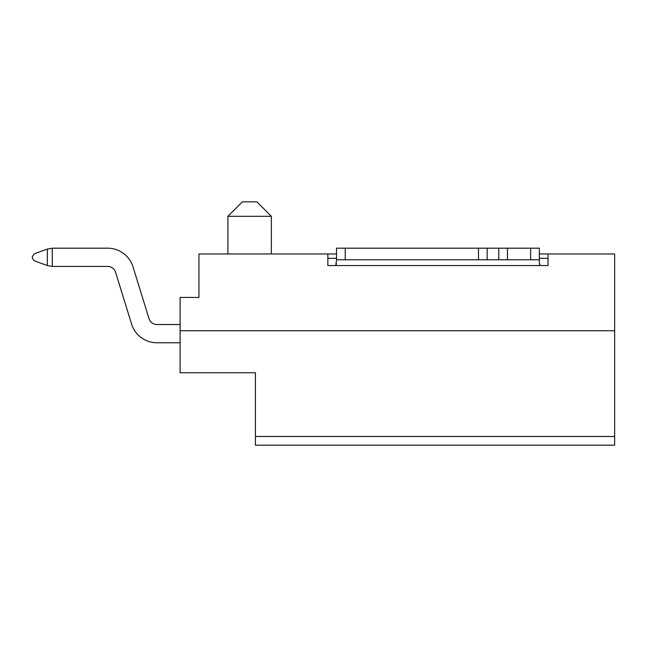 <?xml version="1.0" encoding="UTF-8"?>
<svg xmlns="http://www.w3.org/2000/svg" width="647" height="647" viewBox="0 0 647 647"><rect width="100%" height="100%" fill="white"/><g stroke="black" fill="none" stroke-linecap="round" stroke-linejoin="round"><path stroke-width="0.97" d="M52.286 248.181L47.328 249.055L52.286 248.181L107.669 248.181L52.286 248.181L47.328 249.055L52.286 248.181L107.669 248.181L52.286 248.181L52.286 266.427L47.328 265.553L34.259 260.798L47.328 265.553L52.286 266.427L47.328 265.553L34.259 260.798L47.328 265.553L52.286 266.427L107.669 266.427A8.257 8.257 0 0 1 115.562 272.241A8.257 8.257 0 0 0 107.669 266.427A8.257 8.257 0 0 1 115.562 272.241A8.257 8.257 0 0 0 107.669 266.427M115.562 272.241L131.6 324.09A26.511 26.511 0 0 0 156.922 342.764L180.101 342.764M107.669 248.181A26.511 26.511 0 0 1 132.999 266.855L149.036 318.696A8.257 8.257 0 0 0 156.922 324.511L180.101 324.511M47.328 265.553L47.328 249.055L34.259 253.81L32.35 256.535L32.35 258.072L32.35 256.535M34.259 260.798L32.35 258.072M149.036 318.696A8.257 8.257 0 0 0 156.922 324.511A8.257 8.257 0 0 1 149.036 318.696A8.257 8.257 0 0 0 156.922 324.511M47.328 249.055L34.259 253.81M540.108 265.561L539.331 262.666L539.331 248.181L345.231 248.181L345.231 259.762L336.537 259.762L335.761 265.561M336.197 264.607L336.456 263.636M539.412 263.644L539.663 264.607M507.458 248.181L507.458 259.762L539.331 259.762M345.231 248.181L336.537 248.181L336.537 259.762M345.231 259.762L507.458 259.762M478.489 248.181L478.489 259.762M614.65 330.746L180.101 330.746L180.101 372.753L255.419 372.753L255.419 445.176L614.65 445.176L614.65 253.972L548.017 253.972L548.017 265.561L327.843 265.561L327.843 253.972L336.537 253.972M539.331 253.972L548.017 253.972M327.843 253.972L198.928 253.972L198.928 297.426L180.101 297.426L180.101 330.746M327.843 258.315L336.537 258.315M539.331 258.315L548.017 258.315M242.382 201.824L256.867 201.824L271.352 216.308L227.898 216.308L242.382 201.824L227.898 216.308L227.898 253.972M256.867 201.824L271.352 216.308L271.352 253.972M530.637 259.762L530.637 248.181M487.183 248.181L487.183 259.762M498.772 259.762L498.772 248.181M255.419 436.482L614.65 436.482"/></g></svg>

